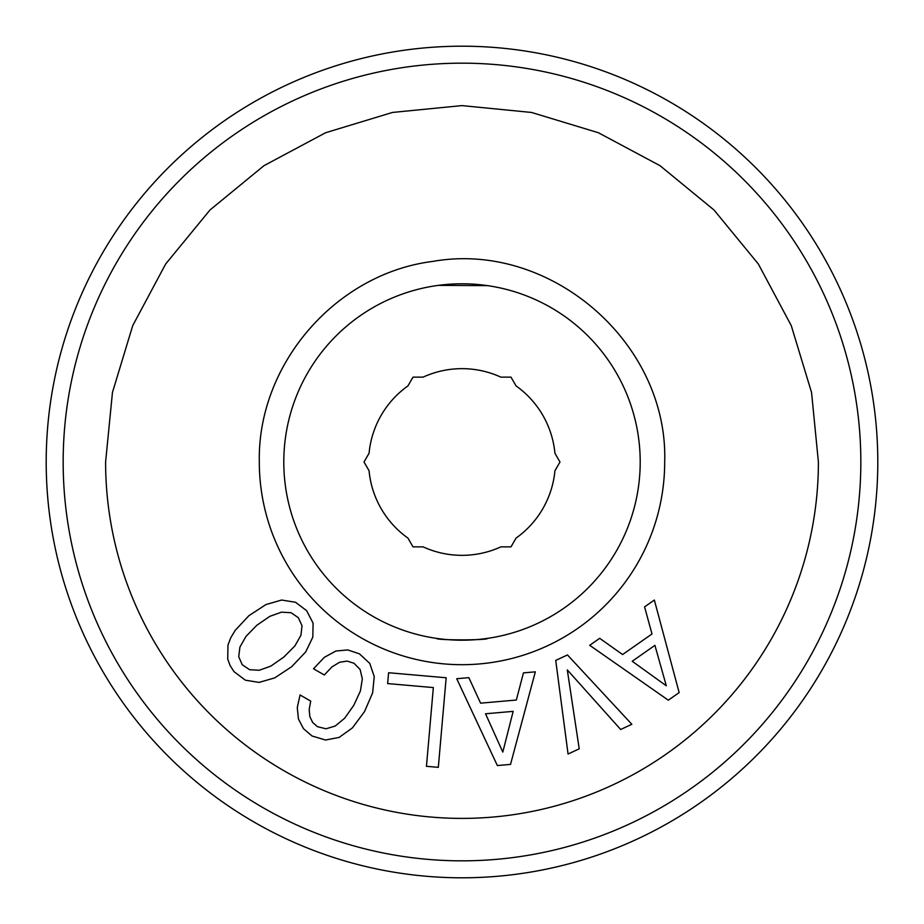 <?xml version="1.0" encoding="UTF-8"?>
<svg xmlns="http://www.w3.org/2000/svg" width="924" height="924" viewBox="0 0 924 924"><rect width="100%" height="100%" fill="white"/><g stroke="black" fill="none" stroke-linecap="round" stroke-linejoin="round"><path stroke-width="1.39" d="M666.308 685.793L632.201 661.261L654.92 645.356L666.308 685.793M654.354 600.046L644.582 606.883L651.998 633.956L622.603 654.55L599.688 638.322L589.708 645.299L668.318 700.196L679.152 692.607L654.354 600.046M105.602 462L112.451 392.469L132.733 325.606L165.662 263.998L209.991 209.991L263.998 165.662L325.618 132.733L392.469 112.451L462 105.602L531.531 112.451L598.394 132.733L660.002 165.662L714.009 209.991L758.338 263.998L791.267 325.618L811.549 392.469L818.398 462A356.398 356.398 0 0 1 462 818.398A356.398 356.398 0 0 1 105.602 462M259.309 462A202.691 202.691 0 0 0 462 664.691A202.691 202.691 0 0 0 664.691 462C668.445 342.804 550.254 240.552 432.836 261.411C335.816 273.504 257.311 364.252 259.309 462M555.728 660.417L568.064 754.03L579.221 748.821L567.29 669.9L620.674 729.498L631.831 724.289L567.475 654.943L555.728 660.417M497.355 765.557L510.522 764.402L535.331 671.84L523.458 672.88L516.331 700.034L480.584 703.164L468.849 677.65L456.722 678.713L497.355 765.557M426.449 766.308L438.322 767.347L446.165 677.766L388.6 672.73L387.641 683.575L433.344 687.572L426.449 766.308M324.312 657.345L313.525 668.78L324.301 674.994L331.993 666.862L339.582 662.265L347.135 661.099L353.973 663.247L360.106 669.484L362.323 678.84L360.441 690.921L353.776 705.324L344.698 718.191L335.227 726.033L326.01 728.793L317.371 726.645L312.635 722.418L309.852 716.62L309.17 709.493L310.718 701.12L300.057 694.964L297.274 707.565L298.44 719.011L303.488 728.666L311.989 735.966L325.514 740.032L339.131 737.421L352.414 727.881L364.541 711.549L372.626 692.873L374.243 676.599L369.762 663.386L359.413 653.822L347.747 649.93L335.897 651.016L324.312 657.345M259.09 682.397L274.751 677.881L291.73 666.678L305.717 651.894L312.809 637.156L313.109 623.203L306.664 610.683L295.53 602.263L281.658 600.034L265.997 604.55L248.926 615.661L235.123 630.457L230.7 637.883L227.951 645.091L227.743 659.147L230.122 665.603L234.003 671.644L245.391 680.191L259.09 682.397M63.167 462A398.833 398.833 0 0 1 462 63.167A398.833 398.833 0 0 1 860.833 462A398.833 398.833 0 0 1 462 860.833A398.833 398.833 0 0 1 63.167 462M283.795 462A178.205 178.205 0 0 0 462 640.205A178.205 178.205 0 0 0 640.205 462A178.205 178.205 0 0 0 462 283.795A178.205 178.205 0 0 0 283.795 462M487.456 638.369C489.316 640.332 435.158 640.39 436.544 638.369M438.357 285.377L487.456 285.632M513.167 711.365L502.806 752.067L485.539 713.778L513.167 711.365M283.737 657.149L270.813 666.135L259.228 670.27L249.619 669.704L242.238 664.737L238.715 656.698L239.928 647.054L246.015 636.37L256.918 625.19L269.935 616.296L281.508 612.162L291.118 612.727L298.325 617.682L302.033 625.733L300.924 635.285L294.929 645.888L283.737 657.149M877.384 480.526A415.8 415.8 0 0 1 452.737 877.696A415.8 415.8 0 0 1 46.616 443.474A415.8 415.8 0 0 1 471.263 46.304A415.8 415.8 0 0 1 877.384 480.526M407.958 538.103A93.347 93.347 0 0 1 369.069 470.755L364.01 462L369.069 453.245A93.347 93.347 0 0 1 407.958 385.897L413.005 377.142L423.111 377.142A93.347 93.347 0 0 1 500.889 377.142L510.995 377.142L516.042 385.897A93.347 93.347 0 0 1 554.931 453.245L559.99 462L554.931 470.755A93.347 93.347 0 0 1 516.042 538.103L510.995 546.858L500.889 546.858A93.347 93.347 0 0 1 423.111 546.858L413.005 546.858L407.958 538.103"/></g></svg>

